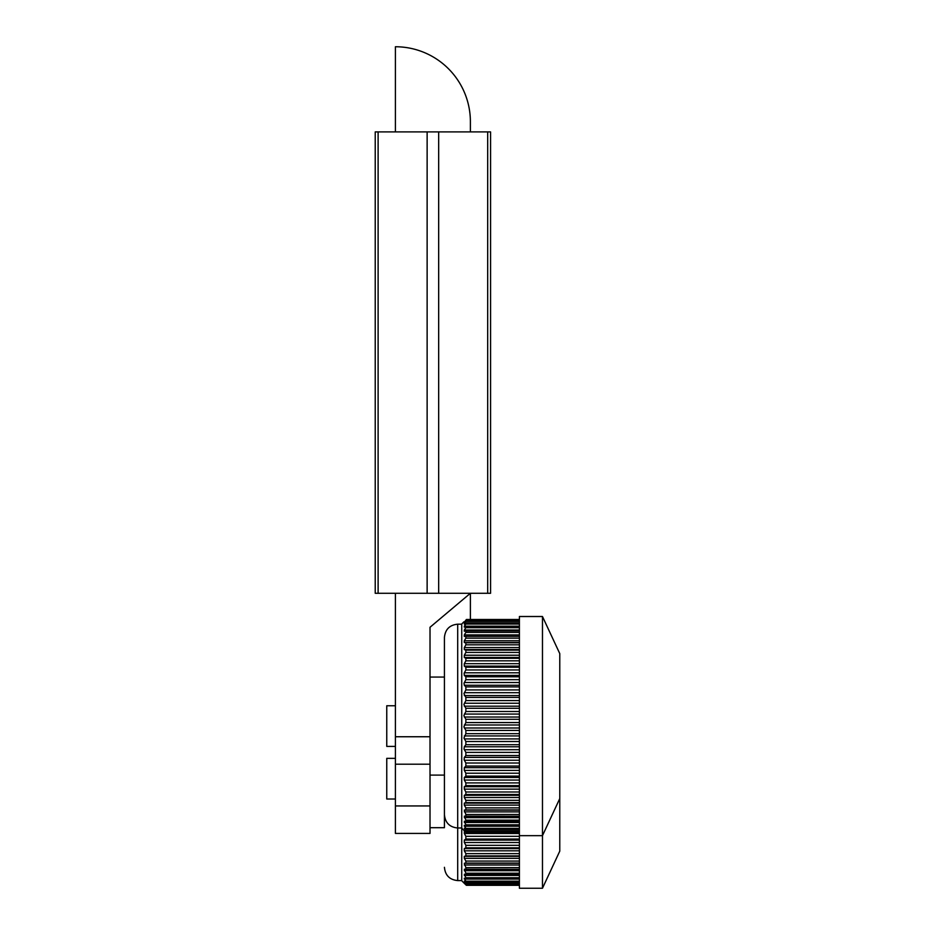 <?xml version="1.0" encoding="UTF-8"?>
<svg xmlns="http://www.w3.org/2000/svg" width="935" height="935" viewBox="0 0 935 935"><rect width="100%" height="100%" fill="white"/><g stroke="black" fill="none" stroke-linecap="round" stroke-linejoin="round"><path stroke-width="1.4" d="M395.411 799.004L386.763 799.004L386.763 758.355L395.411 758.355M430.018 827.697L444.429 827.697L444.429 775.103L430.018 775.103L430.018 736.745L430.018 764.211L395.411 764.211L395.411 833.424L430.018 833.424L430.018 805.947L395.411 805.947M464.403 830.829L464.309 833.447L465.864 836.322L519.404 836.322M542.475 616.516L559.773 653.612L559.773 851.142L542.475 888.25L542.475 616.516L519.404 616.516L519.404 888.25L542.475 888.25M464.251 883.271L461.738 880.758L461.738 624.007L463.924 621.822M465.864 884.861L464.321 883.306M465.864 884.007L464.321 882.757L465.864 884.732L519.404 884.732M465.864 882.009L465.864 881.202L465.864 882.009L464.321 881.027L465.864 883.54L519.404 883.54M464.321 881.027L465.244 881.611M465.864 878.877L465.864 877.755L465.864 878.877L464.321 878.187L465.864 881.202L519.404 881.202M464.321 878.187L464.321 879.075L519.404 879.075M519.404 874.669L464.321 874.248L465.864 877.755L519.404 877.755M465.864 874.646L465.864 873.208L519.404 873.208M465.969 869.363L519.404 869.363L464.321 869.258L465.864 873.208M465.864 869.363L465.864 867.622L519.404 867.622M519.404 863.087L465.864 863.087L464.321 863.285L465.864 867.622M465.864 863.087L465.864 861.077L519.404 861.077M519.404 855.887L465.864 855.887L464.321 856.378L464.321 858.353L465.864 861.077M465.864 855.887L465.864 853.62L519.404 853.62M519.404 847.835L465.864 847.835L464.321 848.618L464.321 850.827L465.864 853.62M465.864 847.835L465.864 845.333L519.404 845.333M519.404 839.034L465.864 839.034L464.321 840.097L464.321 842.493L465.864 845.333M465.864 839.034L465.864 836.322M470.387 593.281L430.018 627.268L470.387 593.281L470.387 619.508M430.018 805.947L430.018 775.103M395.411 131.905L395.411 46.75A74.975 74.975 0 0 1 470.387 121.725L470.387 131.905M430.018 627.268L430.018 736.745L395.411 736.745L395.411 764.211M395.411 593.281L395.411 736.745M438.667 131.905L378.114 131.905L378.114 593.281L490.571 593.281L490.571 131.905L438.667 131.905L438.667 593.281M378.114 593.281L375.227 593.281L375.227 131.905L378.114 131.905M487.684 131.905L487.684 593.281M427.131 131.905L427.131 593.281M395.411 746.41L386.763 746.41L386.763 705.761L395.411 705.761M461.738 827.989L457.694 827.989C449.642 827.206 445.224 822.777 444.429 814.724L444.429 637.448C445.224 629.395 449.642 624.966 457.694 624.183L457.694 880.583C449.642 879.788 445.224 875.37 444.429 867.318M519.404 722.556L465.864 722.556L465.864 719.307L519.404 719.307M465.864 722.556L463.912 726.822L465.864 730.434L519.404 730.434M519.404 733.671L465.864 733.671L463.97 738.019L465.864 741.502L519.404 741.502M519.404 744.704L465.864 744.704L464.321 746.773L464.052 749.087L465.864 752.394L519.404 752.394M519.404 755.538L465.864 755.538L464.321 757.385L464.169 759.91L465.864 763.007L519.404 763.007M519.404 766.046L465.864 766.046L464.321 767.658L464.309 770.358L465.864 773.222L519.404 773.222M519.404 660.835L465.864 660.835L464.274 663.78L464.321 666.117L465.864 667.216L519.404 667.216M519.404 669.951L465.864 669.951L464.134 673.212L464.321 675.409L465.864 676.788L519.404 676.788M519.404 679.687L465.864 679.687L464.029 683.216L464.321 685.262L465.864 686.886L519.404 686.886M519.404 689.925L465.864 689.925L463.947 693.7L465.864 697.417L519.404 697.417M519.404 700.572L465.864 700.572L463.9 704.546L465.864 708.274L519.404 708.274M519.404 711.488L465.864 711.488L463.889 715.626L465.864 719.307M464.321 830.747L465.864 832.244L519.404 832.08M465.864 832.244L464.695 830.362M465.864 831.297L464.321 830.058M465.864 829.193L465.864 828.363L465.864 829.193L464.321 828.235L465.864 830.794L519.404 830.794M464.321 828.235L465.303 828.842M465.864 825.956L465.864 824.799L465.864 825.956L464.321 825.289L465.864 828.363L519.404 828.363M464.321 825.289L464.321 826.201L519.404 826.201M466.191 821.631L519.404 821.631L464.321 821.257L465.864 824.799L519.404 824.799M465.864 821.631L465.864 820.159L519.404 820.159M465.91 816.255L519.404 816.255L464.321 816.173L465.864 820.159M465.864 816.255L465.864 814.49L519.404 814.49M519.404 809.897L465.864 809.897L464.321 810.119L465.864 814.49M465.864 809.897L465.864 807.863L519.404 807.863M519.404 802.616L465.864 802.616L464.321 803.13L464.321 805.128L465.864 807.863M465.864 802.616L465.864 800.325L519.404 800.325M519.404 794.493L465.864 794.493L464.321 795.299L464.321 797.52L465.864 800.325M465.864 794.493L465.864 791.98L519.404 791.98M519.404 785.634L465.864 785.634L464.321 786.721L464.321 789.14L465.864 791.98M465.864 785.634L465.864 782.911L519.404 782.911M519.404 776.108L465.864 776.108L464.321 777.464L464.321 780.059L465.864 782.911M465.864 776.108L465.864 773.222M465.864 766.046L465.864 763.007M465.864 755.538L465.864 752.394M465.864 744.704L465.864 741.502M465.864 733.671L465.864 730.434M465.864 711.488L465.864 708.274M465.864 700.572L465.864 697.417M465.864 689.925L465.864 686.886M465.864 679.687L465.864 676.788M465.864 669.951L465.864 667.216M465.864 660.835L465.864 658.298L519.404 658.298M519.404 652.431L465.864 652.431L464.321 655.236L464.321 657.48L465.864 658.298M465.864 652.431L465.864 650.129L519.404 650.129M519.404 644.834L465.864 644.834L464.321 647.569L464.321 649.591L465.864 650.129M465.864 644.834L465.864 642.777L519.404 642.777M519.404 638.137L465.864 638.137L464.321 640.767L464.321 642.544L465.864 642.777M465.864 638.137L465.864 636.349L519.404 636.349L465.899 636.349M519.404 632.387L465.864 632.387L464.321 634.9L464.321 636.408L465.864 636.349M465.864 632.387L466.051 630.88L519.404 630.88L466.179 630.903M519.404 627.677L465.864 627.677L464.321 630.026L464.321 631.254L465.864 630.903M465.864 627.677L466.168 626.427L519.404 626.427M519.404 624.042L465.864 624.042L464.321 626.205L464.321 627.151L465.864 626.497M519.404 626.205L464.321 626.205L464.321 627.151M465.864 624.042L465.864 623.189L465.864 624.042M519.404 621.518L465.864 621.518L464.321 623.481L464.321 624.112L465.864 623.189M465.373 623.481L464.321 624.112M519.404 620.15L465.864 620.15L464.321 622.207L465.864 621.004M519.404 833.482L464.321 833.482M519.404 875.429L464.321 875.429M519.404 874.646L466.214 874.646M519.404 870.719L464.321 870.719M519.404 863.285L464.321 863.285M519.404 865.015L464.321 865.015M519.404 856.378L464.321 856.378M519.404 858.353L464.321 858.353M519.404 848.618L464.321 848.618M519.404 850.827L464.321 850.827M519.404 840.097L464.321 840.097M519.404 842.493L464.321 842.493M519.404 727.991L464.321 727.991M519.404 738.919L464.321 738.919M519.404 749.706L464.321 749.706M519.404 760.237L464.321 760.237M519.404 770.393L464.321 770.393M519.404 666.117L464.321 666.117M519.404 675.409L464.321 675.409M519.404 685.262L464.321 685.262M519.404 695.558L464.321 695.558M519.404 706.194L464.321 706.194M519.404 717.04L464.321 717.04M519.404 714.06L464.321 714.06M519.404 703.249L464.321 703.249M519.404 692.706L464.321 692.706M519.404 682.515L464.321 682.515M519.404 672.803L464.321 672.803M519.404 663.675L464.321 663.675M519.404 655.236L464.321 655.236M519.404 657.48L464.321 657.48M519.404 647.569L464.321 647.569M519.404 649.591L464.321 649.591M519.404 640.767L464.321 640.767M519.404 642.544L464.321 642.544M519.404 634.9L464.321 634.9M519.404 630.026L464.321 630.026M519.404 822.461L464.321 822.461M519.404 817.669L464.321 817.669M519.404 810.119L464.321 810.119M519.404 811.872L464.321 811.872M519.404 803.13L464.321 803.13M519.404 805.128L464.321 805.128M519.404 795.299L464.321 795.299M519.404 797.52L464.321 797.52M519.404 786.721L464.321 786.721M519.404 789.14L464.321 789.14M519.404 777.464L464.321 777.464M519.404 780.059L464.321 780.059M519.404 767.658L464.321 767.658M519.404 757.385L464.321 757.385M519.404 746.773L464.321 746.773M519.404 735.938L464.321 735.938M519.404 724.987L464.321 724.987M457.694 880.583L461.738 880.583M519.404 885.293L466.355 885.293M519.404 884.3L466.331 884.3M519.404 882.184L466.273 882.184M519.404 878.958L466.179 878.958M559.773 798.56L542.475 835.656L519.404 835.656M461.738 828.165L463.924 830.35M519.404 623.026L466.261 623.026M519.404 620.723L466.32 620.723M519.404 619.543L466.355 619.543M519.404 619.508L466.355 619.508M519.404 832.664L466.355 832.664M519.404 831.577L466.32 831.577M519.404 829.357L466.261 829.357M519.404 826.037L466.168 826.037M457.694 624.183L461.738 624.183M430.018 677.069L444.429 677.069"/></g></svg>

